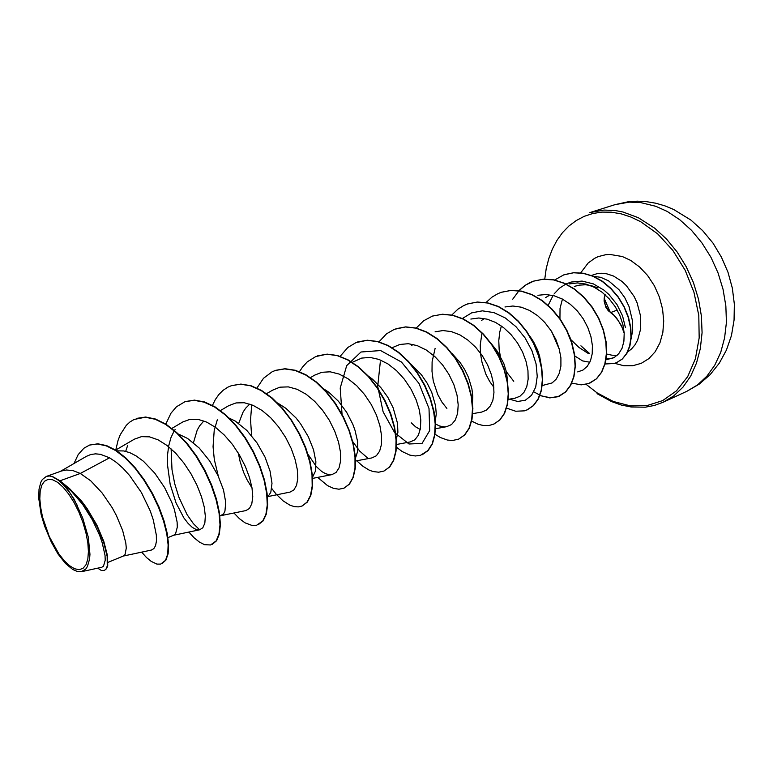 <?xml version="1.0" encoding="UTF-8"?>
<svg xmlns="http://www.w3.org/2000/svg" width="773" height="773" viewBox="0 0 773 773"><rect width="100%" height="100%" fill="white"/><g stroke="black" fill="none" stroke-linecap="round" stroke-linejoin="round"><path stroke-width="1.16" d="M604.341 297.305L605.143 304.997L608.998 311.345M64.14 560.638L58.845 553.864L49.308 536.559L42.554 517.011L40.64 507.513L39.848 498.798L40.225 491.28L41.771 485.338L44.419 481.289L48.071 479.376L52.564 479.733L57.666 482.371L63.135 487.203L68.681 494.005L74.005 502.431L78.827 512.045L82.866 522.316L85.909 532.703L87.803 542.636L88.441 551.574L87.813 559.063L85.967 564.734L83.02 568.31L79.136 569.662L74.537 568.764L69.454 565.691L64.14 560.638M574.358 286.387L579.402 285.111L585.654 284.783L591.248 285.595L597.915 287.952M631.087 339.086L632.701 330.342L632.546 320.872L629.019 306.466L624.652 297.499L618.96 289.653L608.66 280.879L600.737 277.343L592.833 276.222M580.948 345.802L589.615 353.561M588.572 353.638L579.006 347.454L570.793 339.511M559.932 318.65L559.99 308.321L562.415 299.074M60.033 480.796L52.574 476.603L49.414 475.994L46.283 476.439L61.656 470.921L66.488 469.936L73.164 470.622L80.334 473.414L60.033 480.796L69.705 488.778L81.619 501.184L87.185 508.663L96.838 524.973L103.795 541.293L107.457 555.458L107.698 565.575L106.606 568.677L104.374 570.503L106.123 568.928L107.205 565.991L107.118 556.386L103.814 542.888L97.388 527.186L88.335 511.233L83.059 503.783L71.638 491.077L63.647 484.227M123.226 556.096L151.363 550.057L153.808 548.666L155.518 545.622L156.397 541.052L156.378 535.1L153.286 519.775L150.223 510.943L141.411 492.594L129.68 475.598L123.129 468.38L116.375 462.37L109.611 457.79L80.334 473.414L90.731 480.816L102.162 493.01L112.162 507.716L116.327 515.427L122.598 530.336L125.806 543.004L126.26 548.009L125.013 554.599L123.458 556.009L107.998 562.406M116.791 450.852L123.796 450.949L129.816 452.688L136.038 455.848L143.517 461.326L154.813 473.134L164.533 487.454L171.828 502.45L174.369 509.6L177.094 522.104L177.288 527.07L175.548 533.708L173.751 535.196L167.925 537.612M178.379 434.02L187.684 438.523L199.308 448.156L209.734 461.056L218.034 475.598L223.484 489.927L225.764 502.266L224.972 511.098L223.542 513.871L219.899 516.103M193.414 442.707L197.25 430.117L199.763 425.701L203.888 420.947M228.132 417.565L235.263 421.121L246.771 430.416L256.994 442.929L265.004 457.114L270.106 471.153L272.009 483.318L270.83 492.13L269.217 494.952L267.033 496.604M251.747 487.473L246.858 479.473L243.601 472.293L240.094 461.568L238.268 453.007M238.712 423.44L242.993 412.183L245.601 408.26L249.766 404.047M277.478 402.917L285.933 408.289L296.156 418.125L300.736 423.981L308.369 436.764L313.509 449.789L315.857 461.645L315.442 471.086L312.553 477.125M411.719 345.367L413.275 344.449M446.871 408.395L441.943 402.163L437.721 394.462L433.315 380.983L431.981 371.359L432.097 361.754L435.141 348.42M481.453 320.447L483.84 319.065M513.755 381.282L506.489 371.9M500.305 356.131L499.145 349.57L498.749 340.709L499.735 332.081L501.387 325.993M545.525 297.557L548.617 295.788M323.79 388.925L328.873 392.317L338.419 401.216L346.594 412.202L352.797 424.203L355.029 430.232L357.609 441.596L357.696 451.171L355.474 458.08M368.161 375.949L372.586 379.282L380.818 387.524L387.804 397.293L393.138 407.835L397.515 423.314L397.892 432.252L396.356 439.306M410.743 363.996L421.372 374.663L427.189 383.205L431.692 392.307L435.595 405.796L436.223 413.913L435.325 420.773M420.232 429.488L415.719 426.909L411.236 422.831M451.703 353.135L460.225 362.653L464.882 369.909L468.544 377.533L471.945 388.925L472.767 396.018L472.458 402.346M491.242 343.589L497.541 351.589L503.803 363.465L506.634 372.547L507.774 383.795M529.689 335.926L533.554 341.772L537.573 350.034L539.66 356.314L541.139 364.441M569.16 335.298L570.658 339.125M589.799 362.237L582.591 360.894L575.392 356.305M109.611 457.79L100.509 454.369L95.417 453.877L90.702 454.534L86.402 456.341L60.246 471.424M81.368 571.701L101.746 567.266L103.495 566.184L105.186 560.183L104.993 555.41L102.239 542.878L99.678 535.525L92.412 519.833L82.653 504.411L71.261 491.184L65.29 485.966L74.082 499.165L82.75 517.978L88.315 537.283L89.939 554.357L89.552 559.034L87.465 566.425L85.803 569.005L81.358 571.662L77.271 571.489L72.72 569.537L65.396 563.411L58.014 553.941L51.269 542.095L44.592 526.21L41.182 514.586L38.708 498.295L38.988 489.145L40.834 482.12L42.312 479.54L46.283 476.439M161.982 563.633L165.924 560.125L168.127 553.739L168.611 544.694L167.229 533.457L163.963 520.635L158.909 506.904L152.252 493.048L144.271 479.801L135.314 467.887L125.777 457.925L116.095 450.398L106.674 445.644L97.862 443.818L89.784 445.026M141.681 552.135L146.522 557.536L151.199 561.411L156.929 564.058L160.668 564.087L165.499 560.299L167.712 553.912L168.176 544.868L166.794 533.631L163.538 520.809L158.475 507.078L151.817 493.213L143.826 479.965L134.869 468.051L125.342 458.08L115.66 450.553L106.23 445.799L97.427 443.973L89.562 445.103L83.89 448.214L78.141 454.63L73.976 463.51M97.678 568.155L101.379 570.445L104.374 570.503M65.29 485.966L65.753 486.188M605.984 359.783L614.284 357.474L618.767 353.696L622.043 348.208L623.917 341.222L624.246 333.115L622.893 324.37L619.878 315.442L615.269 306.775L609.259 298.89L602.157 292.271L594.273 287.247L585.905 284.078L577.499 282.928L569.45 283.865M577.75 371.919L582.948 370.093L587.267 366.296L590.446 360.749L592.224 353.734L592.427 345.589L590.997 336.738L587.905 327.675L583.286 318.94L577.315 310.978L570.232 304.233L562.386 299.054L554.154 295.769L545.854 294.513L537.882 295.325M542.269 385.563L552.115 382.886L556.299 379.031L559.294 373.33L560.879 366.122L560.869 357.802L559.198 348.778L555.874 339.502L550.994 330.554L544.82 322.476L537.573 315.655L529.573 310.466L521.224 307.181L512.914 306.021L504.953 306.987M481.927 332.931L480.207 345.193L480.506 353.686L481.917 362.16L485.859 374.132L489.541 381.215L493.879 387.321M508.267 399.312L514.973 398.172L519.939 396.23L523.988 392.288L526.79 386.51L528.152 379.137L527.93 370.615L526.027 361.387L522.5 351.986L517.427 342.874L511.03 334.612L503.638 327.684L495.561 322.447L487.125 319.172L478.777 318.022L470.873 319.085M472.718 413.69L481.54 412.135L486.352 410.202L490.217 406.144L492.845 400.221L493.986 392.713L493.512 383.988L491.357 374.519L487.56 364.885L482.284 355.628L475.695 347.222L468.1 340.178L459.887 334.873L451.413 331.636L443.026 330.573L435.131 331.762M435.508 423.981L439.615 425.981L444.378 426.88L446.62 426.715L451.529 424.57L455.297 420.039L457.616 413.333L458.244 404.897L457.007 395.235L453.906 384.886L448.987 374.509L442.543 364.866L434.841 356.498L426.242 349.937L417.246 345.589L408.308 343.734L399.805 344.458L391.853 347.889M396.501 444.494L410.115 441.963L414.811 439.789L418.357 435.238L420.415 428.484L420.792 419.932L419.343 410.125L416.058 399.67L411.014 389.157L404.405 379.282L396.636 370.731L388.046 364.006L379.031 359.493L370.103 357.455L361.687 358.054L352.285 362.315M355.59 461.027L371.919 457.916L376.364 455.761L379.649 451.142L381.466 444.359L381.582 435.73L379.901 425.788L376.403 415.13L371.204 404.482L364.518 394.443L356.633 385.669L348.005 378.722L339.047 374.035L330.129 371.852L321.752 372.286L314.292 375.32M307.983 454.244L316.37 466.612L321.761 471.52L325.336 473.598L328.747 474.632L331.907 474.612L336.091 472.487L339.086 467.858L340.622 460.988L340.478 452.292L338.555 442.243L334.844 431.431L329.462 420.551L322.66 410.337L314.746 401.371L306.069 394.211L297.103 389.283L288.281 386.935L279.961 387.215L272.55 390.123L266.627 393.679M289.952 492.13L293.846 489.985L296.552 485.367L297.76 478.439L297.325 469.617L295.131 459.442L291.208 448.514L285.643 437.441L278.676 426.957L270.695 417.787L262.028 410.434L253.061 405.313L244.287 402.733L236.084 402.878L228.76 405.67L220.16 410.782M217.348 419.836L214.237 430.387L213.068 446.659L214.285 459.529L218.382 476.342M221.136 515.591L245.901 510.518L249.476 508.402L251.843 503.735L252.742 496.788L251.969 487.869L249.486 477.53L245.302 466.399L239.572 455.191L232.489 444.504L224.392 435.073L215.696 427.469L206.806 422.145L198.072 419.381L189.945 419.324L182.776 421.99M174.225 430.793L170.939 437.721L168.736 445.799L167.586 454.785L167.49 464.438L170.186 484.313L176.041 502.914L183.887 517.92L188.1 523.418L192.264 527.341L196.168 529.505L199.598 529.824L202.826 527.775L204.816 523.099L205.357 516.074L204.265 507.098L201.473 496.643L197.028 485.318L191.066 473.859L183.877 462.979L175.722 453.307L166.987 445.441L158.117 439.847L149.508 436.88L141.488 436.648L134.415 439.151L115.621 450.099M606.148 358.817L612.873 358.189M125.748 451.364L127.661 445.432M173.442 535.322L199.589 529.824L193.308 523.63L187.095 514.673L178.863 497.165L174.698 483.705L171.964 469.607L171.123 448.871M174.495 431.025L175.065 429.479M367.233 457.674L359.754 451.103L352.807 441.683M342.043 414.299L340.178 388.094L346.652 365.6L360.943 351.966L380.577 350.604L401.506 362.073L418.956 383.369L428.967 408.559L429.711 430.542L422.039 443.402L408.985 444.031L394.655 432.551L383.128 411.796L377.697 386.403L380.316 361.88M462.457 318.515L471.665 312.872L482.352 310.823L493.841 312.563L505.329 317.983L516.006 326.66L525.08 337.869L531.911 350.633L536.047 363.851L537.274 376.374L535.67 387.147L531.515 395.283L525.311 400.172L517.707 401.458L509.417 399.119M548.163 305.335L553.294 295.093M554.26 293.759L559.555 288.174L565.797 284.097M566.029 283.981L571.121 282.077L582.098 281.111L593.374 283.913L604.022 290.165L608.844 294.397L616.97 304.485L622.594 315.857L625.386 327.346M136.579 418.435L145.711 417.082L155.605 419.063L166.069 424.261L176.679 432.445L186.979 443.219L196.497 456.022L204.806 470.168L211.57 484.884L216.498 499.358L219.455 512.828L220.382 524.567L219.377 534.008L216.585 540.704L212.092 544.463M185.211 401.612L194.506 400.163L204.526 401.97L215.058 406.917L225.658 414.792L235.881 425.218L245.254 437.644L253.36 451.422L259.844 465.79L264.472 479.975L267.081 493.203L267.642 504.788L266.26 514.151L263.11 520.867L258.288 524.722M231.465 385.621L240.905 384.075L251.012 385.717L261.593 390.433L272.183 398.018L282.329 408.115L291.556 420.203L299.47 433.634L305.712 447.673L310.041 461.568L312.331 474.574L312.563 486.004L310.843 495.29L307.374 502.015L302.243 505.948M275.517 370.383L285.063 368.76L295.257 370.238L305.857 374.741L316.428 382.065L326.486 391.853L335.579 403.612L343.299 416.705L349.309 430.435L353.377 444.05L355.387 456.833L355.319 468.109L353.3 477.328L349.531 484.043L344.14 488.053M317.539 355.841L327.172 354.16L337.424 355.503L348.053 359.803L358.575 366.875L368.547 376.374L377.504 387.824L385.041 400.598L390.829 414.028L394.655 427.372L396.394 439.934L396.056 451.065L393.766 460.196L389.737 466.902L384.113 470.979M357.628 341.975L367.339 340.217L377.639 341.434L388.259 345.55L398.752 352.391L408.637 361.619L417.459 372.77L424.821 385.244L430.416 398.385L434.011 411.487L435.508 423.836L434.919 434.812L432.378 443.857L428.116 450.553L422.28 454.679M395.96 328.718L405.728 326.911L416.048 328.013L426.667 331.955L437.103 338.564L446.891 347.531L455.587 358.401L462.785 370.586L468.187 383.456L471.569 396.298L472.844 408.453L472.032 419.275L469.279 428.232L464.805 434.919L458.785 439.083M432.619 316.041L442.427 314.186L452.775 315.171L463.365 318.949L473.743 325.356L483.444 334.081L492.005 344.681L499.049 356.595L504.267 369.194L507.455 381.804L508.528 393.757L507.513 404.434L504.547 413.313L499.889 419.961L493.705 424.164M467.704 303.905L477.55 302.001L487.898 302.89L498.469 306.514L508.789 312.717L518.393 321.21L526.828 331.549L533.728 343.202L538.771 355.551L541.776 367.938L542.665 379.698L541.458 390.23L538.327 399.023L533.496 405.641L527.167 409.874M501.358 292.262L511.224 290.329L521.562 291.121L532.104 294.61L542.346 300.629L551.854 308.9L560.174 318.998L566.918 330.4L571.807 342.497L574.639 354.652L575.354 366.228L573.981 376.625L570.687 385.321L565.71 391.911L559.381 396.114L550.685 397.786L541.303 395.853L533.756 391.824M512.673 299.209L518.876 290.793M518.992 290.677L525.843 284.937L533.747 281.063L543.487 279.13L553.826 279.845L564.319 283.189L574.503 289.034L583.915 297.093L592.108 306.958L598.717 318.128L603.462 329.994L606.138 341.937L606.679 353.329L605.153 363.59L601.703 372.2L596.592 378.751L590.021 383.022M564.599 274.589L573.846 272.685L583.451 273.227L593.123 276.154L602.428 281.295L610.95 288.387L618.323 297.035L624.217 306.784L628.41 317.094L630.749 327.423L631.222 337.221L629.879 346.004L626.893 353.338L622.507 358.904L616.796 362.566M115.747 450.031L118.066 440.31L120.288 434.59L126.25 425.334L129.97 421.932L134.135 419.42L145.295 417.227L155.189 419.217L165.654 424.406L176.263 432.59L186.554 443.373L196.071 456.176L204.391 470.322L211.155 485.048L216.092 499.522L219.049 512.992L219.986 524.741L218.972 534.182L216.189 540.868L210.565 544.984L204.584 544.636L199.55 542.182L194.265 537.95L188.902 532.085M165.789 424.077L170.891 413.275L176.437 406.753L185.008 401.68L194.11 400.298L204.12 402.105L214.652 407.052L225.262 414.937L235.485 425.363L244.857 437.798L252.964 451.577L259.457 465.945L264.076 480.13L266.695 493.358L267.265 504.943L265.883 514.316L262.733 521.031L256.675 525.292L251.979 525.485L244.993 522.809L239.466 518.712L233.9 512.982M212.304 405.699L215.242 399.67L218.836 394.51L223.039 390.317L227.813 387.167L231.282 385.679L240.519 384.21L250.636 385.843L261.216 390.568L271.806 398.153L281.952 408.26L291.179 420.348L299.093 433.779L305.335 447.818L309.673 461.723L311.963 474.719L312.205 486.149L310.485 495.445L307.007 502.17L302.059 506.025L298.32 506.933L294.223 506.634L289.856 505.155L283.034 500.807L276.183 494.092L271.758 488.449M251.66 435.817L250.51 419.826L251.737 404.762M256.945 387.998L263.506 378.287L272.086 371.803L275.333 370.441L284.696 368.885L294.89 370.364L305.499 374.866L316.07 382.191L326.129 391.979L335.221 403.738L342.941 416.84L348.961 430.571L353.029 444.195L355.029 456.978L354.971 468.254L352.952 477.472L349.183 484.188L343.966 488.13L338.951 489.183L333.414 488.343L327.559 485.666L317.684 477.395M299.48 371.687L302.514 367.04L307.277 361.851L315.809 356.498L326.834 354.276L337.086 355.628L347.705 359.928L358.237 367.001L368.209 376.499L377.166 387.949L384.703 400.733L390.5 414.154L394.317 427.508L396.056 440.079L395.728 451.2L393.438 460.331L389.408 467.047L383.949 471.047L378.702 472.206L372.944 471.482L368.924 469.965L362.808 466.216L356.74 460.805M340.13 356.324L347.811 347.502L355.986 342.594L367.011 340.333L377.311 341.55L387.93 345.666L398.424 352.507L408.308 361.735L417.13 372.886L424.503 385.369L430.088 398.51L433.692 411.613L435.189 423.971L434.6 434.948L432.068 443.992L427.798 450.688L420.512 455.326L415.352 456.012L409.825 455.113L402.153 451.529L396.414 447.152M379.002 341.811L386.548 333.82L394.394 329.298L405.41 327.018L415.739 328.119L426.348 332.061L436.793 338.68L446.581 347.647L455.268 358.517L462.476 370.711L467.878 383.572L471.259 396.423L472.535 408.579L471.733 419.401L468.969 428.368L464.505 435.044L458.631 439.151L452.389 440.523L447.325 440.059L440.31 437.499L435.015 434.184M416.222 328.052L423.604 320.776L432.465 316.089L442.127 314.282L452.476 315.278L463.066 319.056L473.453 325.462L483.144 334.187L491.715 344.787L498.759 356.711L503.977 369.31L507.165 381.93L508.238 393.882L507.223 404.559L504.267 413.429L499.609 420.087L493.561 424.232L489.251 425.469L483.057 425.479L478.207 424.28L471.656 421.121M451.867 314.978L457.954 309.132L463.781 305.528L467.559 303.953L477.26 302.098L487.608 302.987L498.179 306.61L508.499 312.823L518.103 321.307L526.548 331.656L533.447 343.318L538.491 355.667L541.496 368.045L542.385 379.814L541.187 390.346L538.047 399.139L533.225 405.757L527.031 409.932L524.365 410.85L515.707 411.246L506.566 408.183M486.043 302.533L491.976 297.151L497.599 293.798L501.223 292.31L510.943 290.426L521.292 291.218L531.824 294.706L542.076 300.726L551.584 308.997L559.894 319.094L566.648 330.506L571.537 342.603L574.378 354.768L575.083 366.334L573.711 376.731L570.416 385.427L565.45 392.027L557.864 396.713L549.777 397.873L539.689 395.399M518.838 290.658L524.606 285.691L530.017 282.56L533.486 281.15L543.216 279.227L553.555 279.932L564.048 283.285L574.242 289.121L583.644 297.19L591.847 307.055L598.466 318.225L603.201 330.1L605.877 342.043L606.428 353.435L604.901 363.697L601.452 372.306L596.341 378.857L588.717 383.543L581.161 384.828L571.778 383.108M554.599 280L563.72 274.908L573.595 272.772L583.2 273.313L592.872 276.241L602.177 281.391L610.709 288.484L618.071 297.132L623.966 306.881L628.159 317.191L630.507 327.52L630.971 337.318L629.637 346.101L626.652 353.445L622.265 359.01L616.67 362.624L613.975 363.532L605.056 363.948M52.033 476.448L59.067 480.574L64.681 486.091L70.304 493.425L77.329 505.455M624.207 332.593L621.183 325.317L616.902 318.505L613.424 314.553L608.283 310.707L605.887 307.2L604.148 301.045L604.186 298.136L605.317 294.938M610.718 312.543L610.032 312.041M667.225 211.444L655.813 206.275L640.479 202.526L629.232 202.111L614.989 204.661L628.207 201.792L637.3 201.193L646.499 201.676L655.688 203.222L664.77 205.831L673.631 209.464L690.936 220.092L702.696 230.683L712.957 243.128L721.441 257.09L727.944 272.193L732.292 288.02L734.35 304.147L734.06 320.148L731.403 335.598L726.446 350.092L719.286 363.233L710.136 374.673L699.265 384.094L687.004 391.235L697.584 384.877L706.918 376.142L714.706 365.223L720.687 352.382L724.63 337.936L726.388 322.293L725.876 305.915L723.064 289.286L718.04 272.917L710.947 257.322L702.01 242.983L691.516 230.325L679.796 219.716L667.225 211.444M614.989 204.661L589.867 212.527L604.061 210.014L615.308 210.507L622.961 211.995L638.305 217.725L654.721 228.199L666.51 239.041L677.1 251.959L686.144 266.579L693.342 282.464L698.483 299.112L701.401 316.022L702.029 332.661L700.367 348.517L696.521 363.146L690.627 376.132L682.917 387.147L673.641 395.931L663.108 402.289L687.004 391.235M544.733 279.072L546.231 268.502L548.782 258.433L552.366 249.012L556.947 240.384L562.483 232.683L568.909 226.035L576.165 220.556L584.146 216.353L592.746 213.512L601.867 212.121L611.356 212.217L621.077 213.841L630.874 216.981L640.585 221.638L657.601 233.861L672.771 250.355L685.158 270.221L693.999 292.329L698.773 315.345L699.227 337.917L695.42 358.749L687.661 376.693L676.501 390.858L662.664 400.617L646.943 405.651L630.198 405.873L613.26 401.467L596.911 392.79L586.05 384.307M559.381 349.454L551.68 331.627M591.094 275.526L596.833 273.729L601.713 273.265L606.776 273.806L613.598 276.077L621.869 281.353L626.459 285.701L634.15 296.523L637.039 302.716L640.537 315.828L640.711 328.767L637.59 340.168L634.894 344.932L631.541 348.903L627.628 351.986M617.125 355.416L611.926 355.242L606.65 353.995M580.62 272.937L588.137 263.042L594.553 258.356L598.099 256.665L605.761 254.684L609.8 254.414L622.342 256.559L630.691 260.424L639.6 266.946L647.6 275.488L654.306 285.681L659.379 297.025L662.567 308.978L663.736 320.969L662.838 332.429L659.949 342.816L655.214 351.667L648.895 358.604L641.3 363.349L632.797 365.745L623.763 365.735L614.593 363.358M606.873 359.522L605.887 358.914M610.834 312.495L617.221 310.041M446.62 426.725L435.499 428.735M314.282 375.311L310.514 377.611M331.907 474.622L312.621 478.381M289.952 492.14L267.052 496.72M182.776 421.981L171.538 428.6M597.075 393.66L611.52 401.593L621.337 405.052L631.106 407.023L645.368 407.187L654.46 405.458L663.108 402.289M624.246 333.221L621.869 326.94L618.506 320.95L613.936 315.258L610.351 312.505M605.095 294.735L604.36 296.919L604.67 299.412L610.148 312.099"/></g></svg>
